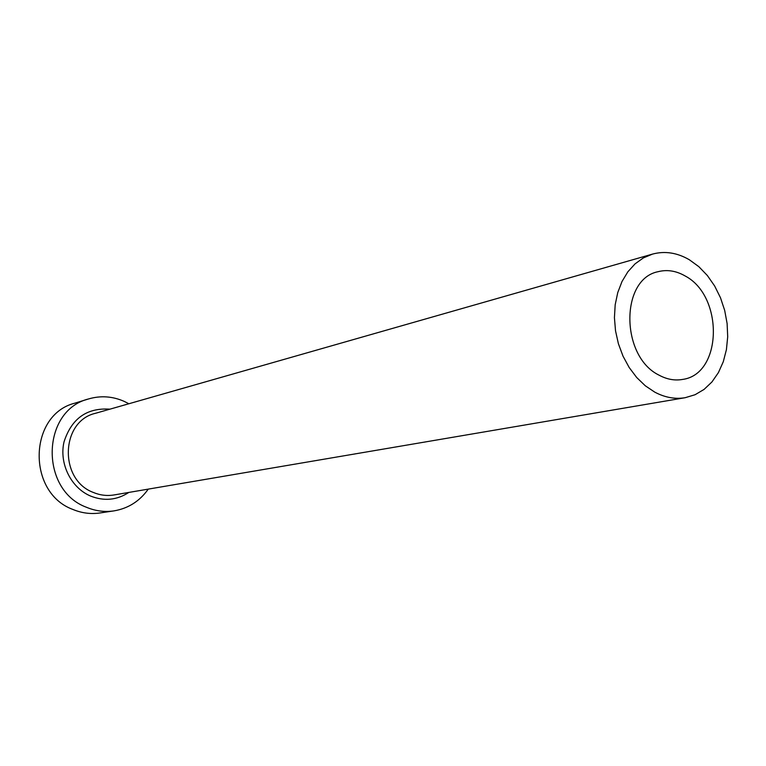 <?xml version="1.0" encoding="UTF-8"?>
<svg xmlns="http://www.w3.org/2000/svg" width="766" height="766" viewBox="0 0 766 766"><rect width="100%" height="100%" fill="white"/><g stroke="black" fill="none" stroke-linecap="round" stroke-linejoin="round"><path stroke-width="1.15" d="M685.149 275.971C676.177 270.81 667.157 269.383 658.09 271.691C620.087 279.063 620.489 356.621 659.124 375.196C666.937 379.4 674.75 380.817 682.573 379.429C722.424 374.287 723.908 296.203 685.149 275.971M654.7 392.096C664.85 397.497 674.999 399.373 685.149 397.707L695.04 394.739L704.069 389.415L711.949 381.947L718.422 372.592L723.295 361.696L726.417 349.622L727.7 336.762L727.116 323.549L724.684 310.402L720.48 297.744L714.649 285.986L707.363 275.521L698.851 266.683L689.39 259.789C677.173 252.675 664.878 250.779 652.508 254.101L643.363 257.912L635.052 263.868L627.852 271.806L622.021 281.476L617.75 292.583L615.184 304.772L614.428 317.66L615.519 330.807L618.411 343.781L623.017 356.152L629.183 367.517L636.69 377.494L645.288 385.777L654.7 392.096M128.86 403.759L124.542 401.537C112.726 396.242 100.7 395.39 88.473 398.971C41.393 410.499 39.506 490.116 86.51 507.293C95.463 511.037 104.597 512.234 113.904 510.893C128.228 508.471 139.68 501.213 148.269 489.11M88.473 398.971L74.963 403.136C28.562 414.511 26.638 492.634 72.923 509.467C81.751 513.124 90.752 514.302 99.925 512.971L113.904 510.893M128.841 492.423C116.901 500.188 104.138 501.395 90.551 496.042C70.97 487.798 58.972 463.459 64.018 441.896C71.554 418.514 86.855 407.608 109.921 409.168M652.508 254.101L95.444 413.305C60.667 421.128 58.733 479.602 93.174 492.385C99.982 495.257 106.934 496.109 114.01 494.951L685.149 397.707"/></g></svg>

